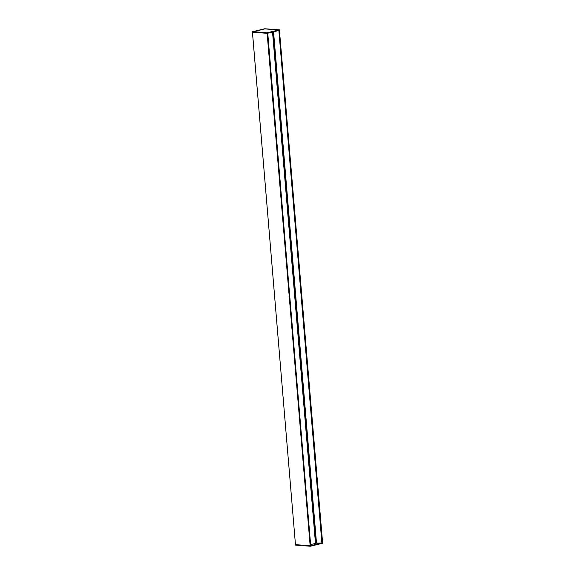 <?xml version="1.0" encoding="UTF-8"?>
<svg xmlns="http://www.w3.org/2000/svg" width="575" height="575" viewBox="0 0 575 575"><rect width="100%" height="100%" fill="white"/><g stroke="black" fill="none" stroke-linecap="round" stroke-linejoin="round"><path stroke-width="0.86" d="M267.763 33.199L310.579 545.675M322.014 542.915L278.983 30.468L322.029 542.915L316.3 543.195M321.978 542.929L322.597 542.8L322.582 543.26L310.263 546.214L310.737 545.668L321.978 542.929M279.45 30.353L322.597 542.8M322.482 542.807L322.029 542.886M267.548 33.249L310.579 545.697L267.54 33.257L310.579 545.697L295.435 544.676L310.292 545.797M273.298 31.855L316.293 543.238L310.708 544.547M315.467 543.389L272.528 32.042L315.467 543.389M267.727 33.206L267.188 32.861L279.515 29.914L279.551 30.331L267.727 33.206M264.694 28.75L252.418 31.74L267.188 32.861L279.464 29.871L264.701 28.75L252.418 31.74L252.403 32.2L267.26 33.321M315.776 543.346L272.838 31.963M264.701 28.851L253.043 31.711L267.145 32.782L278.588 30.001L264.838 28.836L253.144 31.718M264.838 28.836L278.925 29.965M264.78 28.901L253.381 31.733L267.152 32.782L253.417 31.668L264.773 28.901L278.602 29.993L267.238 32.761M253.029 31.711L267.174 32.782L278.94 29.929L267.138 32.782M295.493 545.078L310.306 546.25L322.575 543.26L310.306 546.25M310.629 545.682L267.605 33.242M310.701 545.675L267.67 33.228M321.928 542.937L278.897 30.489M321.885 542.944L278.853 30.504M316.509 543.21L273.563 31.79L316.487 543.21M316.2 543.274L273.254 31.862M315.517 543.382L272.579 32.028M278.832 29.957L264.809 28.908M264.708 28.75L279.472 29.871L279.565 30.324L279.507 29.922M252.403 32.2L252.382 31.79L267.159 32.919L310.227 545.79M310.292 546.25L295.485 545.086L295.435 544.676L295.5 545.086L310.263 546.214L310.227 545.804M252.432 32.207L295.464 544.669L252.454 32.207M267.131 33.321L310.162 545.79M279.112 30.439L322.144 542.886M279.048 30.453L322.079 542.893M322.029 542.915L278.997 30.468M316.293 543.238L273.348 31.841"/></g></svg>
